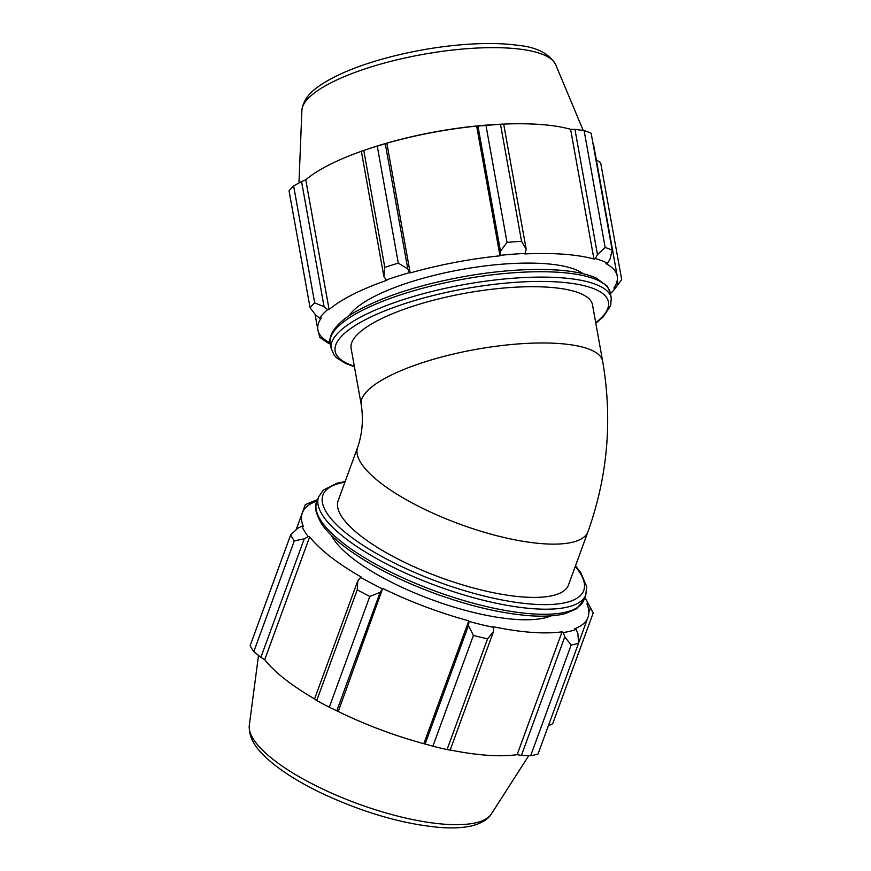 <?xml version="1.0" encoding="UTF-8"?>
<svg xmlns="http://www.w3.org/2000/svg" width="871" height="871" viewBox="0 0 871 871"><rect width="100%" height="100%" fill="white"/><g stroke="black" fill="none" stroke-linecap="round" stroke-linejoin="round"><path stroke-width="1.31" d="M407.791 268.889L398.308 263.129A163.53 45.368 169.8 0 0 384.808 267.375L383.871 276.412L386.169 279.994A153.721 42.646 -10.2 0 1 409.588 272.623L407.791 268.889L385.276 143.737L377.263 146.165L398.308 263.129M386.169 279.994L387.029 280.233A152.077 42.189 169.8 0 0 329.107 309.553L327.616 309.63L324.077 306.679L314.671 302.879A163.53 45.368 169.8 0 0 310.087 307.79L315.977 315.367L319.679 318.133A153.721 42.646 -10.2 0 1 327.616 309.63M319.679 318.133L321.247 317.98A152.077 42.189 169.8 0 0 317.882 329.935A152.077 42.189 169.8 0 0 329.107 342.325L327.627 342.749L319.603 337.273L318.819 332.853M330.403 344.089A153.721 42.646 -10.2 0 1 327.627 342.749M595.524 159.295L600.652 162.703L621.698 279.667L615.449 287.865A153.721 42.646 -10.2 0 1 614.588 289.063A153.721 42.646 -10.2 0 1 610.44 293.701M615.449 287.865L613.881 288.029A152.077 42.189 169.8 0 0 617.234 276.074A152.077 42.189 169.8 0 0 606.009 263.673L607.501 263.249L609.918 259.318L612.182 250.184A163.53 45.368 169.8 0 0 605.149 247.484L597.473 254.55L595.307 258.578A153.721 42.646 -10.2 0 1 607.501 263.249M595.307 258.578L593.946 259.057A152.077 42.189 169.8 0 0 524.897 253.94L526.193 249.269L521.544 241.3A163.53 45.368 169.8 0 0 507.02 242.399L500.477 251.218L500.335 255.323A153.721 42.646 -10.2 0 1 525.518 253.417M500.335 255.323L499.987 255.824A152.077 42.189 169.8 0 0 410.197 272.95L409.588 272.623M349.086 315.814A122.648 34.023 -10.2 0 1 461.532 269.509A122.648 34.023 -10.2 0 1 583.069 273.712M384.808 267.375L363.762 150.411L361.356 151.249L383.871 276.412M499.987 255.824L476.644 126.077L477.961 126.055L500.477 251.218M507.02 242.399L485.974 125.435L477.961 126.055M593.946 259.057L570.603 129.3L574.947 129.387L597.473 254.55M605.149 247.484L584.103 130.53L574.947 129.387M617.267 280.168L618.04 284.447M310.087 307.79L289.041 190.825A163.53 45.368 -10.2 0 1 293.625 185.915L314.671 302.879M363.762 150.411A163.53 45.368 -10.2 0 1 363.936 150.356L370.904 148.048A147.667 40.97 -10.2 0 1 504.146 124.074L506.182 123.998A152.077 42.189 -10.2 0 1 570.603 129.3M324.077 306.679L301.562 181.527L293.625 185.915M301.562 181.527L305.754 179.807A152.077 42.189 -10.2 0 1 361.367 151.293M363.936 150.356A163.53 45.368 -10.2 0 1 377.263 146.165M385.276 143.737L386.855 143.192A152.077 42.189 -10.2 0 1 476.644 126.077M485.974 125.435A163.53 45.368 -10.2 0 1 500.498 124.335L521.544 241.3M526.193 249.269L503.678 124.118L500.498 124.335M503.678 124.118L501.554 124.194A152.077 42.189 -10.2 0 1 506.182 123.998M584.103 130.53A163.53 45.368 -10.2 0 1 591.137 133.219L612.182 250.184M592.966 143.399A152.077 42.189 -10.2 0 1 593.891 146.317L617.234 276.074M410.197 272.95L386.855 143.192M329.107 309.553L305.754 179.807M324.088 340.507L323.805 338.917M361.225 404.612L351.111 348.346A122.648 34.023 -10.2 0 1 465.789 293.135A122.648 34.023 -10.2 0 1 592.52 304.904L602.645 361.171C612.651 419.365 607.762 476.187 588.001 531.648A122.648 37.018 -159.9 0 1 542.502 543.7A122.648 37.018 -159.9 0 1 380.235 482.654A122.648 37.018 -159.9 0 1 357.643 447.367C362.314 433.769 363.512 419.506 361.225 404.612A122.648 34.023 -10.2 0 1 389.348 376.032A122.648 34.023 -10.2 0 1 520.423 343.784A122.648 34.023 -10.2 0 1 602.645 361.171M297.773 528.262L290.664 534.892A163.53 49.364 20.1 0 0 294.311 540.869L304.229 538.855L308.214 536.536A153.721 46.403 -159.9 0 1 301.889 526.171L297.773 528.262M294.311 540.869L253.799 651.617L260.875 657.355L304.229 538.855M253.799 651.617A163.53 49.364 -159.9 0 1 250.151 645.64L290.664 534.892M296.096 529.818L305.296 504.657L314.093 500.934A153.721 46.403 -159.9 0 1 317.577 499.769M309.477 504.581L310.239 502.491M590.386 607.893L593.195 612.977A163.53 49.364 20.1 0 0 592.977 612.553L587.13 601.447A153.721 46.403 -159.9 0 1 588.404 604.136L590.386 607.893L588.84 612.117M584.789 597.528A153.721 46.403 -159.9 0 1 587.13 601.447M548.371 725.772L552.682 723.725L593.195 612.977M564.778 636.875L571.158 645.03A163.53 49.364 20.1 0 0 578.573 643.212L577.909 633.663L576.199 629.374A153.721 46.403 -159.9 0 1 563.33 632.52L564.778 636.875L521.424 755.386L530.635 755.767L571.158 645.03M578.573 643.212L538.06 753.959A163.53 49.364 -159.9 0 1 530.635 755.767M468.467 625.563L473.41 635.427A163.53 49.364 20.1 0 0 487.553 638.835L493.498 631.606L493.541 627.349A153.721 46.403 -159.9 0 1 469.034 621.437L468.467 625.563L425.113 744.063L432.898 746.175L473.41 635.427M487.553 638.835L447.041 749.583L450.144 750.105L493.498 631.606M447.041 749.583A163.53 49.364 -159.9 0 1 432.898 746.175M357.872 580.576L357.23 589.809A163.53 49.364 20.1 0 0 369.805 596.439L380.137 592.334L382.543 588.894A153.721 46.403 -159.9 0 1 360.736 577.386L357.872 580.576L314.518 699.075L316.717 700.545L357.23 589.809M369.805 596.439L329.292 707.187L336.783 710.834L380.137 592.334M329.292 707.187A163.53 49.364 -159.9 0 1 316.717 700.545M425.113 744.063L423.829 743.692A152.077 45.902 -159.9 0 1 416.904 741.754L415.946 741.482A147.667 44.573 -159.9 0 1 353.659 718.695L352.755 718.281A152.077 45.902 -159.9 0 1 338.264 711.498L336.783 710.834M521.424 755.386L517.124 754.656A152.077 45.902 -159.9 0 1 486.606 755.211A152.077 45.902 -159.9 0 1 450.187 749.985M416.904 741.754A152.077 45.902 -159.9 0 1 352.755 718.281M314.573 698.901A152.077 45.902 -159.9 0 1 264.719 659.695L260.875 657.355M576.199 629.374L574.806 628.688A152.077 45.902 20.1 0 0 587.969 617.397A152.077 45.902 20.1 0 0 586.88 603.723L588.404 604.136M314.093 500.934L315.487 501.62A152.077 45.902 20.1 0 0 302.324 512.899A152.077 45.902 20.1 0 0 303.413 526.585L301.889 526.171M308.214 536.536L309.673 536.841L264.719 659.695M382.543 588.894L338.264 711.498M493.541 627.349L493.03 626.685A152.077 45.902 20.1 0 0 562.078 631.802L517.124 754.656M383.207 588.644A152.077 45.902 20.1 0 0 468.772 620.838L469.034 621.437M468.772 620.838L423.829 743.692M588.001 531.648L568.513 584.92A122.648 37.018 -159.9 0 1 523.014 596.983A122.648 37.018 -159.9 0 1 395.967 557.984A122.648 37.018 -159.9 0 1 338.155 500.651L357.643 447.367M309.673 536.841A152.077 45.902 20.1 0 0 361.628 577.255L360.736 577.386M562.078 631.802L563.33 632.52M551.038 615.851A122.648 37.018 -159.9 0 1 514.826 619.346A122.648 37.018 -159.9 0 1 331.535 535.556M330.251 343.228A142.267 39.467 -10.2 0 1 463.274 279.188A142.267 39.467 -10.2 0 1 610.288 292.841L607.185 286.102L596.243 278.11C586.749 273.81 573.597 271.11 556.765 269.999C532.344 268.475 504.614 270.13 473.552 274.953C424.504 283.064 385.32 295.247 355.999 311.502C332.853 324.502 328.345 337.61 330.251 343.228L331.209 348.596L334.29 355.303L336.467 357.665L345.471 363.425L354.399 366.669M595.818 323.228L603.211 316.924L610.691 305.612L611.257 298.209A142.267 39.467 169.8 0 0 464.243 284.556A142.267 39.467 169.8 0 0 331.209 348.596M354.301 366.125A138.859 38.531 -10.2 0 1 464.994 288.704A138.859 38.531 -10.2 0 1 595.72 322.684M555.698 64.683C549.22 53.643 536.884 47.219 518.67 45.423C508.653 43.964 497.232 43.332 484.407 43.55C452.789 44.269 420.323 49.016 386.996 57.791C364.132 63.942 345.145 71.117 330.033 79.305C316.957 86.828 303.75 95.102 301.889 110.356A129.191 35.842 -10.2 0 1 422.838 54.405A129.191 35.842 -10.2 0 1 555.698 64.683L583.189 130.41M531.179 613.783A142.267 42.94 -159.9 0 1 383.817 568.556A142.267 42.94 -159.9 0 1 316.75 502.034C313.974 506.323 315.748 513.825 322.041 524.549C326.004 530.221 331.611 536.101 338.863 542.165C362.162 561.174 393.91 578.202 434.085 593.227C468.925 605.889 500.564 613.369 529.002 615.677C543.754 616.777 555.883 616.069 565.388 613.576L576.504 608.807L583.962 599.792A142.267 42.94 -159.9 0 1 531.179 613.783M345.123 481.576L337.197 483.165L323.293 490.101L318.601 496.949A142.267 42.94 20.1 0 0 385.679 563.472A142.267 42.94 20.1 0 0 533.041 608.698A142.267 42.94 20.1 0 0 585.824 594.708L583.962 599.792M575.263 566.466A138.859 41.917 -159.9 0 1 532.225 604.147A138.859 41.917 -159.9 0 1 362.761 545.126A138.859 41.917 -159.9 0 1 344.905 482.186M444.656 824.227A129.191 38.999 -159.9 0 1 314.442 785A129.191 38.999 -159.9 0 1 249.302 725.314C248.366 741.613 260.745 753.415 273.233 763.823C286.624 774.548 303.674 784.771 324.36 794.504C365.189 813.176 403.687 824.162 439.866 827.45C452.256 828.397 462.839 827.875 471.603 825.893C484.352 822.714 489.611 817.129 491.396 813.884A129.191 38.999 -159.9 0 1 444.656 824.227M614.588 289.063L620.294 281.54M611.257 298.209L610.288 292.841M317.882 329.935L315.052 314.191M301.889 110.356L298.971 182.943M318.601 496.949L316.75 502.034M585.824 594.708L586.651 586.423L580.522 572.203L575.481 565.856M587.969 617.397L578.562 643.103M302.324 512.899L296.162 529.753M491.396 813.884L528.741 755.701M249.302 725.314L258.502 655.438"/></g></svg>
